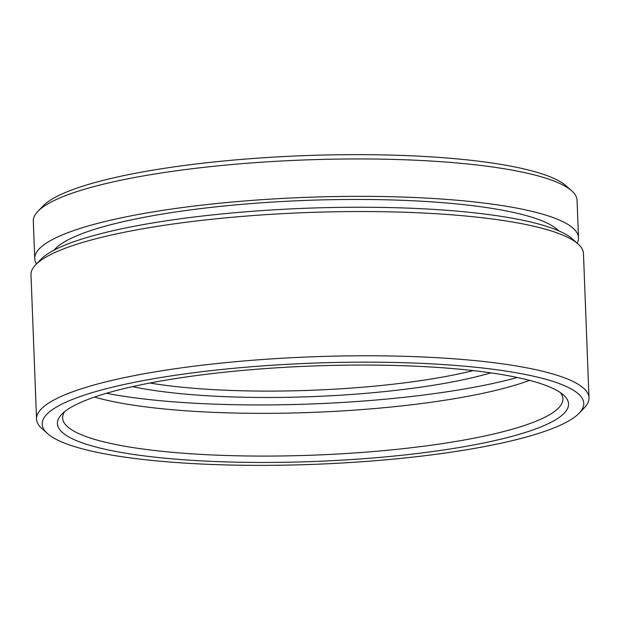 <?xml version="1.0" encoding="UTF-8"?>
<svg xmlns="http://www.w3.org/2000/svg" width="620" height="620" viewBox="0 0 620 620"><rect width="100%" height="100%" fill="white"/><g stroke="black" fill="none" stroke-linecap="round" stroke-linejoin="round"><path stroke-width="0.93" d="M554.412 420.476A255.758 47.74 -2.2 0 1 247.496 462.365A255.758 47.74 -2.2 0 1 61.713 414.331A255.758 47.74 -2.2 0 1 71.54 407.038A255.758 47.74 -2.2 0 1 330.321 365.451A255.758 47.74 -2.2 0 1 563.541 395.056A255.758 47.74 -2.2 0 1 554.412 420.476M64.681 411.641A250.317 46.725 177.8 0 0 62.643 418.027A250.317 46.725 177.8 0 0 272.056 456.057A250.317 46.725 177.8 0 0 549.072 414.989A250.317 46.725 177.8 0 0 562.898 398.807A250.317 46.725 177.8 0 0 560.371 392.599M490.885 372.86A223.107 41.649 -2.2 0 1 132.455 386.632M149.877 383.021A217.667 40.633 177.8 0 0 473.231 370.605M57.156 406.643A270.994 50.584 -2.2 0 1 382.354 362.258A270.994 50.584 -2.2 0 1 579.204 413.153A270.994 50.584 -2.2 0 1 568.796 420.879A270.994 50.584 -2.2 0 1 294.601 464.946A270.994 50.584 -2.2 0 1 47.484 433.574A270.994 50.584 -2.2 0 1 57.156 406.643M47.484 433.574L41.951 428.629A276.435 51.599 -2.2 0 1 36.541 419.027A276.435 51.599 -2.2 0 1 51.816 401.156A276.435 51.599 -2.2 0 1 357.732 355.803A276.435 51.599 -2.2 0 1 589 397.808A276.435 51.599 -2.2 0 1 584.342 407.797L579.204 413.153M36.541 419.027L31 274.792A276.435 51.599 -2.2 0 1 35.658 264.802A276.435 51.599 -2.2 0 1 46.275 256.92A276.435 51.599 -2.2 0 1 325.973 211.97A276.435 51.599 -2.2 0 1 578.049 243.97A276.435 51.599 -2.2 0 1 583.459 253.572L589 397.808M35.658 264.802L40.796 259.447A270.994 50.584 -2.2 0 1 51.204 251.72A270.994 50.584 -2.2 0 1 325.399 207.654A270.994 50.584 -2.2 0 1 572.516 239.026L578.049 243.97M54.126 250.116A255.758 47.74 -2.2 0 1 65.177 241.436A255.758 47.74 -2.2 0 1 327.592 199.764A255.758 47.74 -2.2 0 1 558.511 230.741M36.487 263.942A272.079 50.786 -2.2 0 1 34.736 258.602A272.079 50.786 -2.2 0 1 49.77 241.01A272.079 50.786 -2.2 0 1 350.866 196.369A272.079 50.786 -2.2 0 1 578.491 237.708A272.079 50.786 -2.2 0 1 577.158 243.172M34.736 258.602L33.294 221.208A272.079 50.786 -2.2 0 1 37.882 211.374A272.079 50.786 -2.2 0 1 48.329 203.616A272.079 50.786 -2.2 0 1 323.632 159.371A272.079 50.786 -2.2 0 1 571.733 190.867A272.079 50.786 -2.2 0 1 577.057 200.314L578.491 237.708M37.882 211.374L43.02 206.018A266.639 49.77 -2.2 0 1 53.266 198.415A266.639 49.77 -2.2 0 1 323.051 155.054A266.639 49.77 -2.2 0 1 566.2 185.923L571.733 190.867M517.312 377.487A262.283 48.957 -2.2 0 1 106.462 393.274M529.558 380.362A250.317 46.725 -2.2 0 1 312.922 412.37A250.317 46.725 -2.2 0 1 94.473 397.079"/></g></svg>
